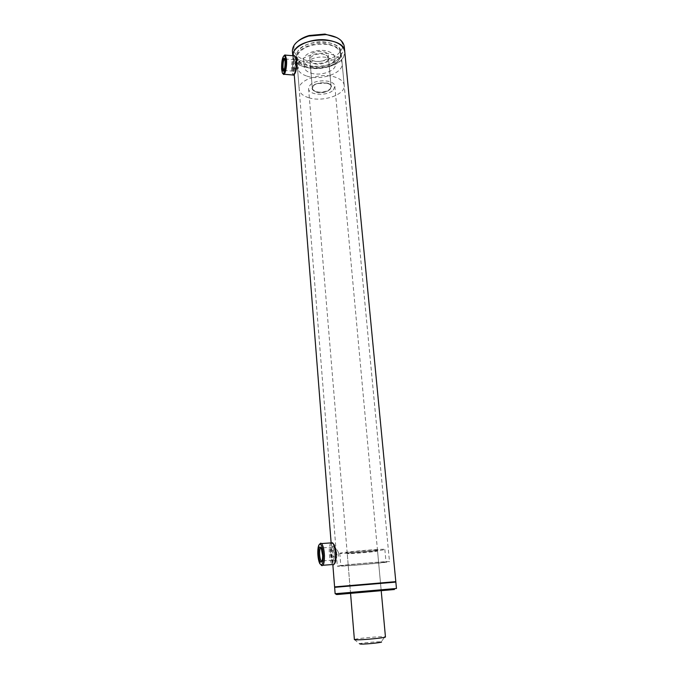 <?xml version="1.0" encoding="UTF-8"?>
<svg xmlns="http://www.w3.org/2000/svg" width="678" height="678" viewBox="0 0 678 678"><rect width="100%" height="100%" fill="white"/><g stroke="black" fill="none" stroke-linecap="round" stroke-linejoin="round"><path stroke-width="0.51" stroke-dasharray="3.39 2.54" d="M294.388 62.885L295.023 62.495L295.489 63.935L294.337 68.597L294.388 62.885M299.184 64.249L298.684 62.808L298.04 63.19L297.998 68.902L299.184 64.249M332.915 549.968L334.373 553.35C334.424 555.562 334.127 556.841 333.491 557.18L332.423 553.756C332.245 551.578 332.406 550.316 332.915 549.968M338.61 553.036L337.11 549.663C336.602 550.011 336.449 551.265 336.635 553.443L337.686 556.858C338.339 556.519 338.653 555.248 338.61 553.036M336.288 587.199C334.678 587.343 334.669 587.343 336.263 587.216L394.104 582.258L336.288 587.199M334.593 586.894L395.808 581.639M292.794 55.74L292.811 56.282C292.845 72.038 336.695 72.215 343.695 56.698L344.78 51.825C345.992 61.24 328.127 70.029 312.134 68.393C300.507 67.063 294.066 63.029 292.811 56.282L292.794 55.74M389.96 582.614L339.008 586.97L389.96 582.614M340.17 56.384L341.068 52.265C341.348 38.705 301.947 38.9 297.184 52.604L296.532 56.088C296.532 69.588 334.254 69.724 340.17 56.384M354.391 639.591L359.493 643.727C361.213 643.015 375.349 641.685 379.9 641.803L381.112 641.88L384.985 636.778L385.451 636.939M354.78 639.371C357.264 638.43 376.892 636.591 383.273 636.701L384.985 636.778M333.347 89.937L334.856 86.403C335.034 79.665 315.194 78.733 309.956 85.292L308.583 88.648C308.507 95.395 327.864 96.344 333.347 89.937M327.245 58.257L328.279 55.621C328.372 50.57 314.389 49.791 310.677 54.672L309.71 57.215C309.668 62.274 323.414 63.062 327.245 58.257M330.042 89.284L331.101 86.776C331.22 81.962 317.101 81.292 313.329 85.962L312.346 88.377C312.27 93.2 326.152 93.878 330.042 89.284M283.921 70.512L283.98 70.52C285.175 69.495 285.726 66.537 285.633 61.63L284.675 58.833M296.142 62.096C295.955 60.054 295.583 59.003 295.015 58.935C293.608 60.139 292.964 63.478 293.074 68.944L293.608 71.571C295.252 72.402 296.1 69.241 296.142 62.096M292.532 68.486C292.43 63.664 292.998 60.715 294.235 59.647L295.227 62.444C295.269 68.012 294.608 70.919 293.243 71.173L292.532 68.486M284.065 55.621C282.565 58.927 281.938 63.622 282.175 69.715L282.946 73.639L284.141 74.292M294.116 55.85C292.243 58.418 291.421 63.3 291.633 70.487L292.828 74.995L294.193 74.461M295.422 56.63C293.388 57.605 292.43 62.113 292.54 70.148C292.786 72.936 293.294 74.377 294.066 74.478M321.965 561.215C322.847 560.689 323.262 558.689 323.22 555.214L321.957 548.621L321.067 547.688M335.356 554.435C335.017 549.333 334.135 546.493 332.72 545.934C331.584 546.315 331.042 548.57 331.084 552.723L332.559 560.138C334.305 562.384 335.237 560.486 335.356 554.435M330.5 552.884C330.457 549.222 330.94 547.222 331.94 546.9L332.449 547.138C333.457 548.349 334.059 550.773 334.254 554.392C334.237 558.892 333.584 560.816 332.296 560.147L330.5 552.884M319.541 544.231C318.685 546.121 318.313 549.104 318.406 553.189C318.609 557.952 319.313 561.638 320.533 564.257L321.313 565.401L322.999 565.266M330.788 542.909C329.669 544.553 329.161 547.714 329.254 552.392C329.576 558.418 330.576 562.469 332.271 564.545L333.127 564.952L334.39 563.808M332.974 543.315C331.186 543.103 330.305 546.146 330.339 552.426C330.779 559.316 331.974 563.172 333.915 563.977M338.407 565.901L337.339 566.155C336.186 566.901 379.748 563.333 388.011 562.011L389.494 561.689C391.299 560.875 345.187 564.681 338.407 565.901M334.635 587.343L395.85 582.097M335.135 593.733L396.461 588.479M337.186 594.42L394.443 589.513L395.189 588.538M380.375 590.741L350.543 593.326L380.375 590.741M340.746 553.011L339.805 553.316C338.788 554.282 376.561 551.265 383.595 549.824L384.841 549.46C386.333 548.443 346.661 551.629 340.746 553.011M341.771 565.638L340.822 565.867C339.78 566.511 377.68 563.401 384.757 562.265L386.019 561.986C387.545 561.291 347.729 564.571 341.771 565.638M310.261 66.52C320.084 70.004 335.839 64.385 334.83 57.605C334.508 54.935 332.381 52.901 328.432 51.486C318.575 47.807 302.524 53.587 303.608 60.274C303.947 63.054 306.159 65.139 310.261 66.52M310.812 73.038C320.652 76.478 336.441 70.902 335.441 64.19C335.127 61.545 332.991 59.537 329.033 58.147C319.16 54.511 303.066 60.249 304.151 66.868C304.481 69.622 306.702 71.673 310.812 73.038M327.22 82.962L316.796 83.436C313.795 84.665 312.304 86.199 312.312 88.047C312.507 89.615 313.821 90.784 316.262 91.564C322.16 93.539 331.669 90.284 331.076 86.437C330.889 84.911 329.601 83.75 327.22 82.962M324.677 54.596C318.813 52.426 309.295 55.85 309.939 59.842C310.134 61.478 311.439 62.715 313.863 63.537C319.719 65.639 329.127 62.274 328.516 58.249C328.33 56.647 327.05 55.427 324.677 54.596M327.474 83.123L316.626 83.614C310.694 86.742 310.507 89.555 316.075 92.064C325.83 95.335 337.873 86.123 327.474 83.123M307.024 76.139C321.075 80.987 343.551 73.071 342.136 63.444C341.687 59.715 338.669 56.842 333.067 54.85C318.948 49.604 295.862 57.85 297.43 67.275C297.913 71.241 301.108 74.199 307.024 76.139M308.812 97.759C322.948 102.395 345.602 94.674 344.221 85.386C343.788 81.784 340.754 79.029 335.118 77.123C320.923 72.105 297.642 80.157 299.184 89.25C299.659 93.072 302.871 95.912 308.812 97.759M313.329 68.19L309.515 67.656C299.057 64.969 295.328 60.24 298.312 53.477C303.583 46.892 312.456 43.807 324.923 44.24C343.483 45.553 346.144 60.367 330.042 65.902C324.762 67.859 319.194 68.622 313.329 68.19M313.211 68.063L309.338 67.52C301.6 65.8 297.379 62.537 296.667 57.723C295.591 49.943 310.956 42.138 324.991 43.697C334.839 44.96 340.246 48.358 341.229 53.901C341.246 58.774 337.576 62.715 330.194 65.732C324.83 67.732 319.169 68.503 313.211 68.063M313.067 66.452C303.117 65.3 297.608 61.851 296.532 56.088C295.455 48.291 310.812 40.468 324.847 42.028C334.678 43.299 340.085 46.706 341.068 52.265C342.119 60.308 326.804 67.868 313.067 66.452M344.271 46.596C345.5 56.079 327.669 64.927 311.702 63.266C300.227 61.944 293.794 57.935 292.413 51.231M336.737 37.553C352.891 46.307 333.44 63.774 311.965 61.206C296.337 60.223 288.167 49.155 298.252 40.994M376.748 551.231L377.553 550.994C378.51 550.333 352.018 552.46 347.907 553.384L347.238 553.587C346.5 554.231 372.137 552.172 376.748 551.231M347 552.545C340.466 553.799 371.714 551.468 377.485 550.282C385.07 548.943 352.382 551.358 347 552.545M295.023 62.495L298.684 62.808M333.262 550.095L337.466 549.782M336.263 587.216L335.813 586.801M292.769 55.74L294.244 74.444M331.11 542.586L332.5 560.308M332.729 563.147L332.864 564.91M341.229 53.901L389.494 561.689M296.667 57.723L337.339 566.155M394.104 582.258L394.477 581.766M333.186 557.053L337.381 556.74M294.337 68.597L297.998 68.902M334.856 86.403L381.222 590.869M328.279 55.621L331.101 86.776M309.71 57.215L312.346 88.377M308.583 88.648L350.56 593.496M285.175 59.308L284.548 58.52M294.235 59.647L295.015 58.935M294.506 59.774L284.946 58.952M282.328 72.868L282.879 73.546M293.243 71.173L283.963 70.419M292.998 70.8L293.608 71.571M321.957 548.621L321.177 547.9M331.94 546.9L332.72 545.934M332.449 547.138L321.482 547.934M319.753 563.537L320.533 564.257M332.296 560.147L322.067 560.935M331.796 559.426L332.559 560.138M337.203 594.42L336.288 593.589M350.543 593.326L347.238 553.587C343.382 552.892 370.408 551.706 376.934 550.578L377.553 550.994L381.206 590.699M339.805 553.316L340.822 565.867M384.841 549.46L386.019 561.986M334.83 57.605L335.441 64.19M309.939 59.842L312.312 88.047M342.136 63.444L344.221 85.386M297.43 67.275L299.184 89.25M328.516 58.249L331.076 86.437M303.608 60.274L304.151 66.868"/><path stroke-width="1.02" d="M344.78 51.825C345.127 35.993 298.99 36.256 293.549 52.282L292.794 55.74C292.21 46.807 309.854 38.112 325.872 39.892C337.339 41.383 343.636 45.358 344.78 51.825L395.808 581.639L334.593 586.894L332.864 564.91M381.112 641.88C384.74 642.269 366.281 644.286 360.654 644.1L359.493 643.727M381.222 590.869L385.451 636.939C386.494 637.684 363.23 640.007 356.357 639.837L354.391 639.6L350.56 593.496M282.133 68.046C282.167 60.961 282.972 57.783 284.548 58.52L285.074 61.156C285.175 66.724 284.548 70.08 283.201 71.241L282.133 68.046M284.675 58.833C283.48 59.927 282.938 62.885 283.04 67.698L283.921 70.512M281.616 69.249L282.328 72.868C283.777 76.555 286.243 66.953 285.599 59.91C285.362 57.164 284.887 55.732 284.158 55.613C282.319 57.223 281.472 61.766 281.616 69.249M283.328 74.224C284.972 76.283 287.141 66.444 286.523 59.562L285.37 55.096L284.065 55.621M293.286 75.199C295.354 73.461 296.303 68.52 296.142 60.384L295.362 56.554L294.116 55.85M294.193 74.461C296.032 72.571 296.862 68.037 296.693 60.859L295.422 56.63M318.516 553.655C318.618 547.655 319.499 545.731 321.177 547.9L322.618 555.384C322.652 559.613 322.118 561.893 321.016 562.206C319.66 561.562 318.829 558.706 318.516 553.655M321.067 547.688C320.058 547.883 319.567 549.883 319.601 553.689C319.787 557.316 320.363 559.748 321.338 560.986L321.965 561.215M317.804 553.35C317.99 557.731 318.635 561.13 319.753 563.537C322.016 566.494 323.22 563.884 323.364 555.697C322.923 548.807 321.796 544.951 319.974 544.112C318.474 544.561 317.745 547.638 317.804 553.35M321.313 565.401C323.389 566.528 324.44 563.308 324.465 555.74C324.143 549.646 323.169 545.587 321.558 543.561L320.77 543.154L319.541 544.231M333.127 564.952C334.796 564.418 335.593 561.07 335.534 554.909C335.322 550.214 334.601 546.578 333.373 544.002L332.525 542.781L330.788 542.909M334.39 563.808C335.627 562.647 336.212 559.621 336.127 554.74C335.932 550.434 335.271 547.087 334.135 544.714L332.974 543.315M335.864 587.233L334.635 587.343L335.135 593.733L396.461 588.479L395.85 582.097L335.864 587.233M394.443 589.513L337.297 594.521C335.72 594.623 335.686 594.589 337.186 594.42M292.413 51.231L292.396 51.045C292.515 44.536 297.964 39.544 308.744 36.07L325.881 34.595C337.042 36.197 343.178 40.197 344.271 46.596L344.763 51.647M298.252 40.994C301.057 38.638 304.702 36.807 309.193 35.51L324.864 34.078L336.737 37.553M294.244 74.444L331.11 542.586M332.5 560.308L332.729 563.147M292.828 74.995L284.141 74.292M295.981 57.333L295.362 56.554M294.947 55.927L285.37 55.096M284.158 55.613L284.946 54.893M283.862 70.622L283.201 71.241M332.271 564.545L322.999 565.266M334.135 544.714L333.373 544.002M332.525 542.781L321.558 543.561M319.974 544.112L320.77 543.154M322.067 560.935L321.338 560.986M321.813 561.231L321.016 562.206M292.769 55.74L292.396 51.045M309.193 35.51L308.744 36.07M325.321 34.129L325.881 34.595"/></g></svg>
